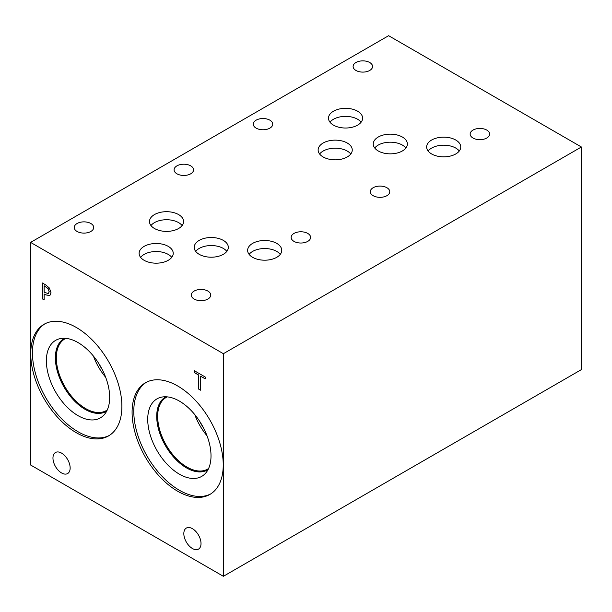 <?xml version="1.0" encoding="UTF-8"?>
<svg xmlns="http://www.w3.org/2000/svg" width="612" height="612" viewBox="0 0 612 612"><rect width="100%" height="100%" fill="white"/><g stroke="black" fill="none" stroke-linecap="round" stroke-linejoin="round"><path stroke-width="0.92" d="M223.38 353.698L223.38 576.305L30.6 465.005L30.6 242.398L223.38 353.698L581.4 146.995L388.62 35.695L30.6 242.398M198.724 389.156L198.724 375.133L194.111 372.471L194.111 370.589L205.181 376.977L205.181 378.859L200.56 376.189L200.56 390.211L198.724 389.156L198.816 375.087L194.195 372.417L194.195 370.635M200.56 390.112L198.816 389.102M200.56 376.189L205.181 378.759M44.156 285.842L44.156 292.176L48.34 293.645L49.121 291.733L48.126 288.742L44.24 285.789L48.21 288.688L49.205 291.687L48.425 293.592M49.388 288.022L51.026 292.773L49.824 295.604L45.701 294.877L44.156 293.982L44.156 299.911L42.32 298.855L42.32 282.951L45.785 284.955L49.388 288.022M42.32 298.855L42.412 283.004M44.156 299.811L42.412 298.801M44.156 293.982L45.793 294.831L49.909 295.558M76.316 432.722A64.459 37.217 60 0 1 34.211 375.921A64.459 37.217 60 0 1 44.087 324.268A64.459 37.217 60 0 1 76.316 327.466A64.459 37.217 60 0 1 118.422 384.267A64.459 37.217 60 0 1 108.546 435.92A64.459 37.217 60 0 1 76.316 432.722M177.664 491.237A64.459 37.217 60 0 1 135.558 434.436A64.459 37.217 60 0 1 145.434 382.783A64.459 37.217 60 0 1 177.664 385.973A64.459 37.217 60 0 1 219.769 442.774A64.459 37.217 60 0 1 209.893 494.427A64.459 37.217 60 0 1 177.664 491.237M201.019 543.548A12.148 7.015 60 0 1 198.502 549.109A12.148 7.015 60 0 1 189.139 545.858A12.148 7.015 60 0 1 183.83 533.626A12.148 7.015 60 0 1 186.346 528.064A12.148 7.015 60 0 1 195.71 531.323A12.148 7.015 60 0 1 201.019 543.548M70.151 467.989A12.148 7.015 60 0 1 67.634 473.55A12.148 7.015 60 0 1 58.27 470.299A12.148 7.015 60 0 1 52.961 458.067A12.148 7.015 60 0 1 55.478 452.505A12.148 7.015 60 0 1 64.841 455.764A12.148 7.015 60 0 1 70.151 467.989M223.38 576.305L581.4 369.602L581.4 146.995M210.735 493.915A64.459 37.217 60 0 1 179.37 490.25A64.459 37.217 60 0 1 137.493 434.229A64.459 37.217 60 0 1 146.299 382.309M179.37 474.162A44.752 25.834 60 0 1 149.114 430.856A44.752 25.834 60 0 1 161.645 397.119A44.752 25.834 60 0 1 179.37 401.082A44.752 25.834 60 0 1 207.323 436.624A44.752 25.834 60 0 1 205.578 473.221A44.752 25.834 60 0 1 179.37 474.162M208.049 469.611A42.06 24.289 60 0 1 207.491 469.955A42.06 24.289 60 0 1 186.461 467.874A42.06 24.289 60 0 1 158.982 430.81A42.06 24.289 60 0 1 165.431 397.104A42.06 24.289 60 0 1 166.005 396.783M207.499 469.955A42.06 24.289 60 0 1 186.476 467.866A42.06 24.289 60 0 1 158.998 430.802A42.06 24.289 60 0 1 165.439 397.096M167.244 396.867A41.402 23.906 -120 0 0 166.242 397.395A41.402 23.906 -120 0 0 157.666 416.344A41.402 23.906 -120 0 0 175.743 458.013A41.402 23.906 -120 0 0 207.644 469.106A41.402 23.906 -120 0 0 208.6 468.501M93.452 356.115A41.402 23.906 -120 0 0 105.654 377.244M98.455 363A38.204 22.063 -120 0 0 102.189 369.464M107.253 409.986A41.402 23.906 60 0 1 106.297 410.591A41.402 23.906 60 0 1 74.396 399.498A41.402 23.906 60 0 1 56.319 357.836A41.402 23.906 60 0 1 64.895 338.88A41.402 23.906 60 0 1 65.897 338.36M194.8 414.63A41.402 23.906 -120 0 0 207.001 435.759M199.803 421.515A38.204 22.063 -120 0 0 203.536 427.979M109.387 435.407A64.459 37.217 60 0 1 78.022 431.735A64.459 37.217 60 0 1 36.146 375.714A64.459 37.217 60 0 1 44.951 323.802M78.022 415.647A44.752 25.834 60 0 1 47.767 372.348A44.752 25.834 60 0 1 60.297 338.604A44.752 25.834 60 0 1 78.022 342.567A44.752 25.834 60 0 1 105.975 378.109A44.752 25.834 60 0 1 104.231 414.714A44.752 25.834 60 0 1 78.022 415.647M106.702 411.103A42.06 24.289 60 0 1 106.144 411.448A42.06 24.289 60 0 1 85.114 409.359A42.06 24.289 60 0 1 57.635 372.295A42.06 24.289 60 0 1 64.084 338.589A42.06 24.289 60 0 1 64.658 338.275M106.151 411.44A42.06 24.289 60 0 1 85.129 409.352A42.06 24.289 60 0 1 57.65 372.295A42.06 24.289 60 0 1 64.092 338.581M90.859 223.51A9.738 5.623 180 0 1 93.713 227.48A9.738 5.623 180 0 1 87.7 232.675A9.738 5.623 180 0 1 77.089 231.458A9.738 5.623 180 0 1 74.236 227.48A9.738 5.623 180 0 1 80.249 222.294A9.738 5.623 180 0 1 90.859 223.51M307.76 233.432A9.738 5.623 180 0 1 310.613 237.402A9.738 5.623 180 0 1 304.6 242.597A9.738 5.623 180 0 1 293.99 241.38A9.738 5.623 180 0 1 291.144 237.402A9.738 5.623 180 0 1 297.149 232.208A9.738 5.623 180 0 1 307.76 233.432M207.904 291.082A9.738 5.623 180 0 1 210.757 295.06A9.738 5.623 180 0 1 204.745 300.255A9.738 5.623 180 0 1 194.134 299.031A9.738 5.623 180 0 1 191.281 295.06A9.738 5.623 180 0 1 197.293 289.866A9.738 5.623 180 0 1 207.904 291.082M190.715 165.852A9.738 5.623 180 0 1 193.568 169.83A9.738 5.623 180 0 1 187.555 175.024A9.738 5.623 180 0 1 176.945 173.808A9.738 5.623 180 0 1 174.099 169.83A9.738 5.623 180 0 1 180.104 164.636A9.738 5.623 180 0 1 190.715 165.852M226.838 251.379A17.059 9.846 0 0 0 223.326 248.434A17.059 9.846 0 0 0 195.687 251.379M223.326 240.394A17.059 9.846 180 0 1 228.322 247.355A17.059 9.846 180 0 1 217.788 256.459A17.059 9.846 180 0 1 199.198 254.324A17.059 9.846 180 0 1 194.203 247.355A17.059 9.846 180 0 1 204.737 238.259A17.059 9.846 180 0 1 223.326 240.394M171.758 257.361A17.059 9.846 0 0 0 168.246 254.416A17.059 9.846 0 0 0 140.607 257.361M168.246 246.376A17.059 9.846 180 0 1 173.242 253.337A17.059 9.846 180 0 1 162.708 262.433A17.059 9.846 180 0 1 144.118 260.299A17.059 9.846 180 0 1 139.123 253.337A17.059 9.846 180 0 1 149.657 244.242A17.059 9.846 180 0 1 168.246 246.376M405.886 148.02A17.059 9.846 0 0 0 402.375 145.075A17.059 9.846 0 0 0 374.735 148.02M402.375 137.034A17.059 9.846 180 0 1 407.37 143.996A17.059 9.846 180 0 1 396.836 153.099A17.059 9.846 180 0 1 378.247 150.965A17.059 9.846 180 0 1 373.251 143.996A17.059 9.846 180 0 1 383.785 134.9A17.059 9.846 180 0 1 402.375 137.034M350.768 154.01A17.059 9.846 0 0 0 347.256 151.065A17.059 9.846 0 0 0 319.617 154.01M347.256 143.024A17.059 9.846 180 0 1 352.252 149.986A17.059 9.846 180 0 1 341.718 159.089A17.059 9.846 180 0 1 323.128 156.947A17.059 9.846 180 0 1 318.133 149.986A17.059 9.846 180 0 1 328.667 140.89A17.059 9.846 180 0 1 347.256 143.024M459.275 151.019A17.059 9.846 0 0 0 455.764 148.073A17.059 9.846 0 0 0 428.125 151.019M455.764 140.033A17.059 9.846 180 0 1 460.759 146.995A17.059 9.846 180 0 1 450.225 156.098A17.059 9.846 180 0 1 431.636 153.964A17.059 9.846 180 0 1 426.641 146.995A17.059 9.846 180 0 1 437.175 137.899A17.059 9.846 180 0 1 455.764 140.033M361.126 122.193A17.059 9.846 0 0 0 357.615 119.248A17.059 9.846 0 0 0 329.983 122.193M357.615 111.208A17.059 9.846 180 0 1 362.61 118.17A17.059 9.846 180 0 1 352.084 127.273A17.059 9.846 180 0 1 333.494 125.139A17.059 9.846 180 0 1 328.491 118.17A17.059 9.846 180 0 1 339.025 109.074A17.059 9.846 180 0 1 357.615 111.208M280.265 254.37A17.059 9.846 0 0 0 276.754 251.425A17.059 9.846 0 0 0 249.115 254.37M276.754 243.385A17.059 9.846 180 0 1 281.75 250.346A17.059 9.846 180 0 1 271.215 259.45A17.059 9.846 180 0 1 252.626 257.315A17.059 9.846 180 0 1 247.63 250.346A17.059 9.846 180 0 1 258.165 241.25A17.059 9.846 180 0 1 276.754 243.385M182.108 225.56A17.059 9.846 0 0 0 178.597 222.615A17.059 9.846 0 0 0 150.965 225.56M178.597 214.575A17.059 9.846 180 0 1 183.6 221.536A17.059 9.846 180 0 1 173.066 230.64A17.059 9.846 180 0 1 154.476 228.498A17.059 9.846 180 0 1 149.481 221.536A17.059 9.846 180 0 1 160.007 212.44A17.059 9.846 180 0 1 178.597 214.575M269.892 120.174A9.738 5.623 180 0 1 272.745 124.152A9.738 5.623 180 0 1 266.733 129.346A9.738 5.623 180 0 1 256.122 128.122A9.738 5.623 180 0 1 253.276 124.152A9.738 5.623 180 0 1 259.281 118.957A9.738 5.623 180 0 1 269.892 120.174M486.769 130.081A9.738 5.623 180 0 1 489.623 134.059A9.738 5.623 180 0 1 483.61 139.245A9.738 5.623 180 0 1 472.999 138.029A9.738 5.623 180 0 1 470.154 134.059A9.738 5.623 180 0 1 476.159 128.864A9.738 5.623 180 0 1 486.769 130.081M386.914 187.731A9.738 5.623 180 0 1 389.767 191.709A9.738 5.623 180 0 1 383.755 196.903A9.738 5.623 180 0 1 373.144 195.687A9.738 5.623 180 0 1 370.291 191.709A9.738 5.623 180 0 1 376.303 186.515A9.738 5.623 180 0 1 386.914 187.731M369.725 62.508A9.738 5.623 180 0 1 372.578 66.479A9.738 5.623 180 0 1 366.565 71.673A9.738 5.623 180 0 1 355.954 70.456A9.738 5.623 180 0 1 353.109 66.479A9.738 5.623 180 0 1 359.114 61.284A9.738 5.623 180 0 1 369.725 62.508"/></g></svg>
